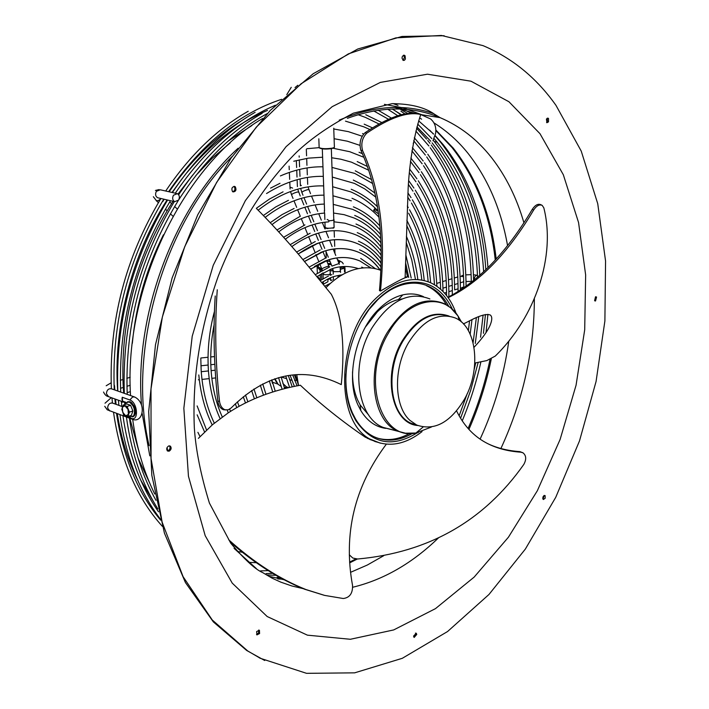 <?xml version="1.0" encoding="UTF-8"?>
<svg xmlns="http://www.w3.org/2000/svg" width="709" height="709" viewBox="0 0 709 709"><rect width="100%" height="100%" fill="white"/><g stroke="black" fill="none" stroke-linecap="round" stroke-linejoin="round"><path stroke-width="1.06" d="M409.962 420.393L416.706 425.046C434.422 431.143 450.304 422.599 464.342 399.415C481.331 370.001 477.033 327.017 455.249 317.969C438.384 311.96 422.777 320.255 408.428 342.872C393.114 368.866 394.133 406.487 409.962 420.393M393.016 429.893L383.418 427.509C356.813 417.761 349.874 364.391 371.879 328.081C389.746 300.563 409.084 290.858 429.902 298.959M368.84 415.217L360.145 404.945L357.673 400.106C354.083 391.873 352.382 382.426 352.55 371.755M365.374 327.079L377.356 311.818C384.065 305.428 391.084 301.352 398.414 299.57L402.251 298.897M385.669 428.378C375.424 426.889 367.129 420.951 360.81 410.546L358.098 405.238C345.132 377.924 355.643 330.385 379.723 308.273C387.087 301.272 394.78 296.805 402.801 294.882C410.201 293.189 417.096 293.792 423.503 296.672M377.206 438.065C387.646 441.042 398.369 439.562 409.368 433.624M446.342 304.755C441.299 295.848 434.732 289.529 426.632 285.807L428.422 286.25C436.859 290.141 443.621 296.814 448.717 306.279M412.168 433.598C398.848 441.095 386.113 442.132 373.962 436.717C366.58 433.172 360.429 427.27 355.528 419.001L352.524 413.134C347.552 401.852 345.363 388.78 345.957 373.935M360.952 321.735L368.813 309.78L377.8 299.694C386.325 291.638 395.214 286.489 404.458 284.265C413.028 282.297 421.013 282.962 428.422 286.25M416.954 432.995C392.21 448.044 371.791 443.852 355.688 420.419L352.621 414.437C337.032 382.036 349.617 325.032 378.402 298.79C387.087 290.575 396.136 285.337 405.566 283.068C426.623 279.275 442.256 288.031 452.466 309.354M456.047 313.245C450.738 298.409 442.256 288.235 430.602 282.74C413.498 275.686 395.826 280.383 377.587 296.805C335.144 334.249 333.647 425.613 373.448 440.688C389.285 447.485 405.495 444.454 422.05 431.595M298.533 385.563L296.761 374.707M326.105 287.553L329.313 284.406C337.378 276.997 345.824 272.026 354.651 269.509C363.868 266.974 372.553 267.249 380.715 270.315M376.39 441.946L367.138 438.197M376.124 441.84L374.644 441.388M296.53 380.618L294.395 374.839M338.025 277.432L337.998 276.634L339.708 276.324M116.081 404.343L115.532 399.176M328.099 285.55L328.063 284.451M327.957 281.641L327.886 279.506L330.598 278.734L330.66 280.489L330.571 277.804M325.271 231.488L324.811 231.595M324.722 231.604L324.279 231.657M335.57 258.129L335.02 258.182M331.963 249.276L331.449 249.338M328.356 240.44L327.859 240.493M328.896 240.316L328.435 240.431C339.496 238.667 349.767 240.005 359.25 244.454C367.696 248.487 374.928 254.602 380.937 262.773C374.556 254.097 366.819 247.76 357.735 243.772C344.707 238.233 330.713 238.321 315.762 244.038M332.548 249.143L332.06 249.267C342.084 247.689 351.416 248.903 360.039 252.909C367.98 256.676 374.76 262.436 380.37 270.191C374.467 262.038 367.297 256.109 358.869 252.377C347.002 247.317 334.267 247.344 320.663 252.448M310.905 268.968L328.48 259.831C339.186 256.401 349.67 256.8 359.95 261.001L371.064 268.011L359.95 261.001C352.435 257.748 344.352 256.773 335.72 258.103L336.199 257.979M164.125 199.247L162.84 201.453M173.067 201.321L169.185 207.391C136.279 262.055 120.902 320.814 123.047 383.658L123.588 392.157M178.588 200.106C179.918 197.262 179.51 195.117 177.374 193.672L173.448 195.241C172.119 198.086 172.517 200.23 174.653 201.684L178.588 200.106M441.042 142.819L439.483 140.914M437.214 142.137L434.378 141.649L433.199 140.231M473.541 278.096L473.594 280.365M463.766 285.647L463.615 278.398C461.984 231.356 449.674 190.863 426.694 156.919M114.787 389.968L114.574 386.272M272.486 383.463L271.582 379.962M314.486 266.433L325.263 260.956M370.949 267.993L359.968 261.009C349.236 256.41 337.741 256.374 325.458 260.903M452.289 294.909L452.324 289.405M378.198 211.362C375.371 209.616 373.856 209.306 373.652 210.413L378.544 213.888M122.249 397.253L121.966 399.327L122.56 401.117L122.249 397.253L129.818 399.956C137.608 402.313 139.106 421.66 131.271 418.319L123.72 415.545L123.614 414.207M126.167 402.42L122.56 401.117M123.127 413.241L123.72 415.545M127.531 401.755L130.102 401.711L131.661 402.694L134.311 406.417L135.144 408.783L135.41 413.391L134.816 415.173L133.398 416.502M128.896 416.13L130.27 416.919L133.717 415.864C135.561 410.156 134.019 405.513 129.082 401.923L125.688 402.969L124.988 404.511M133.815 416.369L132.512 416.901M126.778 403.935L130.598 405.309L132.902 411.016L131.387 415.314L127.904 416.458L124.102 415.057L121.797 409.368L123.295 405.052L126.778 403.935M123.295 405.052L127.106 406.425L130.598 405.309M127.106 406.425L129.419 412.142L132.902 411.016M129.419 412.142L127.904 416.458M122.302 407.285L122.701 412.292L125.759 415.837L128.418 414.384L128.019 409.368L124.952 405.814L122.302 407.285M487.96 267.621C484.22 218.895 469.331 177.95 443.293 144.769L435.016 135.437M433.545 133.93L418.647 120.867M408.224 113.741L399.867 109.018M154.766 494.022C143.847 472.141 136.482 447.273 132.689 419.418M130.536 395.551C123.517 287.446 184.384 163.628 262.622 118.492M266.495 574.919L275.925 575.327M462.233 420.854C470.2 401.764 476.421 382.08 480.906 361.812M486.028 332.672L487.916 314.309M539.983 133.691L563.318 174.724L578.562 222.537L585.643 274.915L584.703 329.8L576.054 385.271L560.092 439.509L537.342 490.743L508.433 537.2L474.144 577.108L435.477 608.632L393.672 629.938L350.335 639.279L307.405 635.158L267.178 616.529L232.224 583.108L205.185 535.667L188.452 476.262L183.844 408.278L192.219 336.226L213.249 265.281L245.385 200.603L286.082 146.657L332.175 106.669L380.325 82.412L427.465 74.206L470.989 81.207L508.938 101.742L539.983 133.691M555.989 105.375C536.58 77.928 512.261 58.023 483.051 45.642L441.379 35.45L395.923 37.852L348.42 53.857L301.041 83.804L256.25 127.168L216.653 182.355L184.695 246.767L162.37 316.95L151.008 388.904L151.052 458.546L162.131 522.161L183.099 576.692L212.283 620.02L247.725 650.959L260.292 658.289L306.536 673.328L354.651 672.841L402.295 658.306L447.565 631.533L488.962 594.488L525.325 549.112L555.75 497.301L579.528 440.838L596.074 381.477L604.892 320.955L605.566 261.072L597.749 203.758L581.229 151.088L555.989 105.375M259.423 630.248L259.6 633.527L256.942 634.901L256.649 631.551L259.423 630.248M416.263 633.217L416.759 634.44L414.189 637.418L413.56 636.106L416.263 633.217M545.115 495.6L545.186 498.232L543.36 499.517L542.757 498.436L543.067 496.725L544.069 495.511L545.115 495.6M596.553 297.044L595.542 300.953L594.948 300.944L595.622 296.761L596.553 297.044M548.544 118.545L548.509 121.859L546.905 122.728L546.435 119.006L548.048 118.137L548.544 118.545M405.087 55.772L405.406 59.007L404.449 60.274L403.208 60.425L402.012 58.147L402.26 56.702L403.465 55.293L405.087 55.772M235.353 186.892C236.611 189.977 235.84 191.652 233.031 191.909L232.481 191.527C231.223 188.443 232.003 186.777 234.812 186.511L235.353 186.892M170.39 446.138C171.702 448.053 171.277 449.736 169.123 451.199L167.475 450.986C166.163 449.072 166.588 447.388 168.751 445.926L170.39 446.138M167.377 450.906L168.051 450.791C170.142 449.409 170.594 447.742 169.407 445.81M264.705 660.496L246.688 650.472L213.374 621.935L185.412 582.523L164.426 533.133L151.832 475.384L148.686 411.601L155.493 344.689L172.127 277.928L197.811 214.659L231.143 157.956L270.315 110.365L313.227 73.709L357.779 49.001L401.985 36.469L444.153 35.734M256.534 634.555L258.563 633.048L258.679 630.044M413.808 637.063L415.749 634.014L415.501 633.057M543.005 499.189L544.237 495.44M595.516 296.805L594.603 300.669M546.595 122.533L547.419 121.691L547.259 118.173M402.969 60.292L404.52 57.411L403.554 55.258M232.809 191.793C235.007 190.677 235.485 188.966 234.227 186.653L233.899 186.387M440.626 289.219L440.502 285.541C438.915 250.419 430.186 219.657 414.304 193.247M446.537 291.036L446.342 283.733C444.72 245.474 435.034 212.159 417.282 183.799M452.324 289.228L452.138 281.943C450.507 240.661 439.899 204.883 420.34 174.627M458.067 287.429L457.899 280.161C456.259 235.955 444.782 197.793 423.477 165.676M334.258 147.516L331.963 148.571C325.954 149.395 321.753 149.191 319.36 147.959L319.121 147.747M327.487 221.961L328.551 221.89L329.348 220.809L327.141 219.409M324.447 213.072L324.35 210.502M334.081 226.712L334.099 227.367L332.858 227.89C327.912 228.564 325.325 228.254 325.103 226.951L324.935 222.263M334.019 219.701L334.063 221.82L345.017 223.211L355.333 226.57C365.188 230.877 373.723 237.639 380.946 246.847M328.099 228.502L325.91 227.943M333.567 228.121L334.178 227.297M325.05 227.545L327.124 228.626M333.345 227.749L332.521 228.156M330.066 261.515L326.787 261.018M338.884 263.119L339.753 261.639M328.24 264.572L331.325 264.59M322.214 269.987L318.545 268.41L319.989 269.969L320.051 271.556M333.124 270.572L330.155 270.687M343.723 266.513L343.316 267.94L340.435 269.34L344.414 268.232L344.539 272.07M345.115 272.052L344.973 267.701L343.794 266.513M317.348 273.266L317.109 266.868L318.146 266.212M320.158 274.445L320.371 280.064L317.464 276.253M317.109 266.868L318.545 268.41L318.447 266.974M319.989 269.969L322.134 270.359M321.771 279.559L321.549 273.594M330.164 270.767L333.008 270.909M344.414 268.232L344.973 267.701M284.061 386.999L287.278 387.974M288.297 387.46L286.542 386.901L282.847 383.489M293.03 374.955L293.083 376.195M296.265 380.148L294.607 380.511M280.959 386.157L278.185 384.411L275.012 378.739M276.528 382.364L274.622 378.863M334.364 146.524L334.4 147.437L332.282 148.154C325.883 149.032 321.407 148.81 318.855 147.499M298.205 253.937L318.066 243.143M304.56 261.391L321.682 252.041M405.123 277.503L406.505 276.891L405.14 277.201M362.609 150.645L360.854 150.237C378.243 188.638 384.438 235.432 379.457 290.61L380.449 291.044C386.015 235.92 380.068 189.117 362.609 150.645C360.801 143.803 362.166 137.989 366.695 133.212L364.931 132.805C388.169 117.153 406.195 110.914 419.028 114.087L421.713 114.734M487.943 443.754C497.275 448.177 507.91 450.791 519.848 451.624L522.799 452.723M522.941 452.794L523.02 452.838C526.282 455.541 526.548 459.405 523.809 464.43C483.937 521.053 428.537 552.577 357.62 559.002L352.79 558.045L349.28 554.775M456.569 410.883C463.509 425.143 473.169 435.68 485.541 442.487C495.662 448.044 507.449 451.279 520.92 452.2L519.848 451.624M523.02 452.847L520.92 452.2M432.96 140.799L435.645 133.212C436.398 127.319 434.741 122.586 430.682 119.006L420.712 114.521C407.888 111.322 389.879 117.552 366.695 133.212M407.303 277.077L405.114 277.777C401.347 279.213 393.132 283.635 380.449 291.044M360.854 150.237C359.038 143.386 360.394 137.573 364.931 132.805M448.177 297.683C479.461 282.545 507.945 253.326 533.638 210.024C536.491 205.761 539.336 204.201 542.172 205.362L543.812 207.799C556.033 255.834 535.632 316.808 495.254 356.086L486.817 360.589L474.817 363.017M533.638 210.024L532.282 209.35C506.855 252.049 478.717 281.358 447.875 297.275M532.282 209.35C535.144 205.069 537.989 203.518 540.816 204.688L542.172 205.362M198.378 438.366L212.532 424.664L228.174 412.895C248.717 399.424 272.779 390.207 300.359 385.226C320.362 403.997 342.013 421.323 365.303 437.205L380.343 443.178M228.715 539.806C253.769 562.397 279.506 578.969 305.925 589.534L324.642 595.4L343.289 598.52C349.732 597.669 352.816 593.3 352.533 585.404C343.147 533.886 354.42 486.808 386.334 444.18M324.173 595.285L304.666 589.232C279.098 579.049 254.159 563.203 229.84 541.703M256.348 208.375C269.819 221.89 283.99 237.338 298.879 254.717L331.316 294.288C341.915 314.725 345.239 344.831 341.277 384.606C302.69 365.649 265.972 373.439 231.107 407.994L228.201 409.837L224.992 409.775C221.979 408.446 220.144 405.601 219.498 401.241L217.84 401.17C213.914 365.507 213.037 330.447 215.217 295.981M217.264 289.777C214.641 326.131 215.385 363.283 219.498 401.241M225.648 409.953L223.344 409.705C220.322 408.375 218.487 405.53 217.84 401.17M417.043 425.205L411.167 423.291C389.959 414.623 385.031 371.064 402.801 341.313C416.617 319.431 431.816 311.003 448.407 316.001M449.178 316.117C432.224 310.099 416.546 318.403 402.154 341.02C381.796 374.769 391.652 423.849 417.761 425.515M431.391 427.031L415.899 433.031C380.228 441.299 361.103 377.968 388.39 333.23C407.338 298.906 442.496 291.567 458.014 316.001L461.541 322.072M459.148 320.202L458.014 316.001L450.64 307.75L444.242 303.638C423.814 295.671 404.786 305.357 387.167 332.689C365.472 368.742 372.128 421.598 398.219 431.196C404.511 433.873 411.176 434.342 418.213 432.596M460.983 321.602L458.165 316.542M298.4 384.987L295.228 374.786M326.043 287.473L326.503 287.136M295.981 378.863L294.581 374.831M332.805 268.693L333.141 270.732L334.054 271.707L339.514 271.6L340.515 270.537M339.053 263.526L332.069 266.07M109.744 410.963L107.6 408.056C108.007 404.272 109.727 402.632 112.775 403.146L122.524 406.682M115.709 404.21L115.992 403.572M328.949 266.327L327.647 266.362C324.013 267.577 322.099 268.507 321.895 269.154L322.311 270.271M293.03 198.449L291.594 194.94C291.727 194.106 293.615 193.132 297.284 192.006L298.657 192.139M322.914 272.797L323.012 273.577C323.18 274.764 325.307 275.057 329.401 274.445L330.421 273.364M303.009 195.25L301.91 192.573C302.052 191.74 303.939 190.765 307.582 189.649L308.929 189.773M301.352 185.598L300.332 184.792L300.093 178.987M153.339 196.712L156.432 200.691L158.231 200.612L160.588 199.034M158.532 197.953L157.584 197.731C155.448 196.287 155.041 194.16 156.361 191.35L160.287 189.79L176.408 193.451M295.006 87.588L297.851 85.266M114.548 385.793L114.034 384.703M111.136 382.807L106.19 385.758M460.38 288.04L463.234 288.138M108.601 396.685L106.394 393.743C106.793 389.95 108.521 388.319 111.57 388.833L134.214 396.854M131.271 418.319L132.353 419.285C143.121 423.769 146.79 403.022 134.728 397.04L132.672 396.925L129.818 399.956M107.334 409.829L132.946 419.48M435.84 130.545L452.032 147.552C475.978 178.065 490.38 215.563 495.254 260.043M398.041 105.411L393.132 103.603M238.162 148.199C175.407 205.176 134.249 312.722 141.463 404.467M142.217 413.595L149.794 455.869M490.008 359.534C485.071 383.33 477.769 406.31 468.091 428.475M355.803 558.949L349.599 562.113M279.789 577.525L277.068 577.365M496.194 259.015C491.177 215.173 476.865 178.207 453.228 148.092L435.831 130.013M421.607 119.183L419.586 117.88M412.115 113.52L399.105 107.476M278.123 577.525L280.002 577.64M349.643 562.884L357.292 559.02M468.924 429.397C478.859 406.744 486.312 383.25 491.293 358.914M268.693 576.204L283.804 579.705M350.53 572.34L367.324 565.029L383.684 555.723M480.108 439.128C494.412 407.941 503.966 375.327 508.77 341.313M507.555 245.553C501.112 209.474 487.978 178.792 468.144 153.498C458.182 141.091 446.759 130.873 433.873 122.834M347.383 118.35C380.955 106.12 411.849 105.889 440.076 117.641C460.106 126.149 477.237 139.46 491.479 157.558C505.854 176.027 516.666 197.749 523.907 222.723M534.364 298.48C534.249 350.343 523.091 400.355 500.9 448.522M438.517 537.847C412.213 563.301 383.613 579.767 352.719 587.256M303.124 588.63L291.851 585.971L280.817 582.142L272.212 578.225L262.693 572.606C255.213 569.362 244.578 559.578 230.788 543.254L209.421 503.098C200.851 475.225 195.817 450.171 194.337 427.926C192.174 377.8 200.16 327.186 218.301 276.085C238.002 225.834 264.147 184.5 296.725 152.098C311.508 138.131 330.367 125.165 353.295 113.201L392.21 103.647C410.768 103.833 424.877 107.369 434.537 114.246L440.076 117.641L421.802 114.752M415.74 113.644L394.895 107.44M256.366 568.609L234.05 548.341M167.758 450.871L167.049 447.539M384.384 104.347L403.182 107.874L421.917 114.769M433.279 113.52C404.227 103.611 372.872 105.818 339.212 120.149M232.18 156.467C163.487 224.088 126.769 351.912 149.12 445.686M277.751 578.925L280.365 579.093M474.241 279.949L474.197 279.346C474.534 276.519 475.615 275.198 477.449 275.402L477.467 275.411M463.713 281.845L462.108 282.235M460.052 276.262L463.553 276.687M115.576 399.646L115.31 399.105M292.595 188.098L289.999 187.123L289.786 182.062M332.556 220.419L333.868 219.852M332.592 220.428L329.331 220.818M338.485 262.135L339.514 261.045L337.466 259.645M327.78 263.464L330.89 263.526M338.698 262.649L339.762 261.134M328.01 264.005L331.103 264.04M330.438 269.287L332.911 269.181M340.267 267.984L343.271 266.549L343.316 267.94M291.718 380.308L289.44 379.59M286.409 378.633L281.11 376.966L284.69 388.612M319.245 264.023L318.669 265.29C317.464 266.531 318.447 267.585 321.611 268.454M417.202 425.276L411.167 423.291L416.706 425.046M383.418 427.509L405.433 433.199L415.899 433.031L423.096 427.048M398.414 299.57L402.801 294.882M360.145 404.945L360.81 410.546M404.458 284.265L405.566 283.068M355.528 419.001L355.688 420.419M369.903 439.509L373.448 440.688M289.618 387.424L285.7 375.965M288.297 375.531L292.241 386.839M321.966 282.43C328.622 278.672 330.421 276.661 342.234 274.8M331.821 274.658L330.093 275.314M328.551 275.961L320.371 280.463M294.403 386.387L290.087 375.274M292.728 374.981L297.089 385.847M324.97 286.152L330.527 283.299M332.237 279.966L330.731 280.525M327.638 281.881L323.384 284.185L323.304 281.562M333.159 271.334L333.265 274.153M333.354 276.767L333.452 279.55M340.054 266.859L340.568 272.433M340.657 275.048L340.674 275.721M315.514 274.534L329.782 266.868M363.513 267.905L361.732 267.089M317.127 276.492L331.901 268.755C340.426 265.786 349.262 265.733 358.417 268.605M278.557 377.649L282.12 389.276M198.812 374.946C200.558 393.584 205.016 410.245 212.204 424.939M200.807 358.444L201.161 370.523C202.526 390.242 206.904 407.79 214.313 423.167M407.471 276.661L405.468 267.683M378.943 217.131C371.099 208.836 362.122 202.552 351.992 198.272M265.157 217.379C284.601 202.473 304.214 195.072 323.995 195.17M332.964 195.799L351.38 200.842M263.358 215.509L275.73 206.939L288.457 200.328M332.654 186.742L350.645 191.838C360.899 196.216 370.071 202.641 378.172 211.122M405.628 262.871L408.703 277.423M256.445 208.233L269.553 198.999L283.059 191.847M411.211 278.034L405.876 255.01M377.534 206.851C369.752 199.22 360.978 193.353 351.23 189.268M258.138 210.183C279.825 193.318 301.662 185.226 323.659 185.909M197.12 405.92L206.567 430.026M204.555 431.967L197.146 414.836M460.584 418.275L470.563 390.712L478.203 362.352M483.432 333.336L485.452 314.495M155.989 500.341C142.695 476.918 133.85 449.541 129.437 418.213M157.841 508.911C141.782 483.352 131.307 452.75 126.424 417.105M125.05 404.307L124.935 402.996M459.131 415.802L467.204 393.717M474.215 369.3L475.748 362.831M480.56 337.236L483.104 315.062M266.132 573.554L272.628 573.368M475.269 343.44L478.761 316.622M158.532 511.827C140.347 485.931 128.489 453.928 122.958 415.828M121.833 406.425L121.345 401.276M118.447 400.656L118.873 405.353M119.954 414.721C125.892 456.764 139.354 491.532 160.34 519.023M473.089 342.66L476.368 317.641M260.522 570.896L268.188 570.63M470.173 334.152L471.981 319.662M160.642 520.158C137.821 492.959 123.118 457.394 116.533 413.462M115.399 404.095L114.902 398.954M112.421 402.73L111.951 402.774L112.368 402.987M107.201 409.749L104.728 406.292M162.388 526.379C136.748 497.957 120.468 459.946 113.529 412.354M112.447 403.013L112.013 398.343M468.374 330.607L469.562 320.822M208.357 369.619C209.563 387.788 213.48 404.103 220.091 418.594M214.233 324.119C211.193 339.531 210.13 354.642 211.034 369.469C212.204 387.105 215.953 402.942 222.289 416.972M379.829 225.834C372.207 217.433 363.389 211.105 353.374 206.842M271.99 224.593C289.228 211.459 306.669 204.617 324.314 204.059M333.265 204.378L352.745 209.412C363.168 213.914 372.305 220.8 380.166 230.079M208.34 369.345C207.214 350.104 209.288 330.624 214.57 310.905M270.226 222.715L281.987 214.65L294.084 208.464M321.824 268.986L319.608 263.553M318.66 261.222L315.93 254.549M314.982 252.227L312.261 245.562M311.313 243.24L308.601 236.584M307.653 234.262L304.941 227.624M303.993 225.302L301.29 218.673M300.332 216.342L297.638 209.74M296.681 207.391L293.996 200.807M290.539 191.545L291.505 194.7M297.727 189.223L300.244 196.012M329.233 267.08L326.565 260.487M325.626 258.173L322.941 251.598M321.992 249.276L319.316 242.717M318.359 240.395L315.7 233.864M314.734 231.506L312.075 225.001M311.109 222.626L308.459 216.139M307.484 213.755L304.843 207.276M303.86 204.883L301.228 198.423M330.474 275.154L329.915 269.482M323.198 278.699L323.029 274.188M215.049 370.222L211.114 370.647M208.446 370.931L201.241 371.711M215.554 377.932L211.84 378.34M209.182 378.624L201.976 379.412M199.309 379.705L198.369 379.802M243.276 396.783L245.482 402.934M245.491 395.01L247.875 401.773M381.008 250.844C374.334 242.655 366.411 236.576 357.239 232.605M291.842 246.59C314.672 230.381 336.252 226.57 356.556 235.166C366.03 239.323 374.184 245.934 381.025 254.992M290.158 244.667L310.17 233.199M304.001 197.678L306.625 204.103M307.609 206.514L310.232 212.948M311.216 215.359L313.848 221.802M314.831 224.204L317.464 230.664M318.438 233.048L321.088 239.518M322.054 241.893L324.704 248.38M325.67 250.747L328.32 257.243M329.286 259.6L331.945 266.114M308.025 186.963L310.515 193.663M311.535 196.163L314.114 202.482M315.133 204.972L317.721 211.3M318.74 213.79L321.328 220.127M322.338 222.608L324.935 228.954M325.945 231.435L328.542 237.79M329.552 240.254L332.149 246.626M333.159 249.098L335.765 255.47M336.775 257.943L339.354 264.333M300.776 188.824L301.821 192.334M300.377 185.838L300.341 185.271M299.145 155.9L299.198 157.185M299.304 159.871L299.588 166.775M299.703 169.451L299.987 176.319M306.315 149.236L306.572 155.785M306.678 158.462L306.953 165.339M307.059 168.015L307.334 174.866M307.44 177.525L307.706 184.349M332.317 177.082L354.491 183.409L364.763 188.913L375.814 197.155M406.239 242.336L411.814 260.106L415.385 279.045M270.581 188.124L280.011 183.303M417.849 279.576C415.891 264.067 412.08 249.639 406.399 236.301M374.972 193.078L364.559 185.74L353.286 180.059M266.54 193.539C285.63 181.646 304.551 175.921 323.304 176.364M197.9 432.33L200.027 436.593M424.257 280.569C421.944 258.351 416.139 238.277 406.851 220.339M371.631 179.643L355.28 170.825M280.383 175.938C294.847 169.619 309.035 166.571 322.958 166.801M331.98 167.413L354.73 173.413L372.695 183.551M406.7 225.453C414.605 241.893 419.648 260.088 421.82 280.055M169.726 201.905L171.56 203.634M174.609 206.487L177.153 208.88M156.14 200.55L158.391 202.65M162.84 206.78L163.283 207.196M165.392 209.155L167.12 210.768M170.364 213.781L172.961 216.201M158.816 198.015L174.653 201.684M155.431 190.446L159.091 189.578M127.221 394.372C124.704 325.227 141.703 260.637 178.216 200.62M178.89 199.557C204.263 160.42 233.704 131.768 267.196 113.6M485.833 269.695C482.581 219.533 467.63 177.215 440.971 142.731M439.864 141.375L434.927 135.676M433.483 134.107L429.601 130.11M120.716 392.068C118.128 323.924 134.71 260.141 170.461 200.718M175.291 193.194C204.343 150.565 237.728 121.248 275.438 105.224M479.771 275.269C477.494 222.369 462.348 177.817 434.316 141.596M431.825 138.601L417.698 124.084M405.22 114.122L400.931 111.216M477.538 277.201C475.482 223.752 460.354 178.978 432.127 142.881M430.762 141.242L416.927 126.858M401.622 114.814L392.201 109.009M117.818 391.049C115.443 323.029 132.034 259.361 167.581 200.044M172.376 192.538C196.393 156.769 223.973 130.031 255.125 112.323M114.264 389.79C111.605 321.877 128.116 258.342 163.797 199.167M168.618 191.687C201.436 144.033 239.11 113.245 281.65 99.304M473.603 280.463C472.407 227.456 458.298 182.31 431.276 145.017M429.946 143.28L427.713 140.471M426.579 139.097L416.573 128.196M401.126 114.929L394.576 110.365M471.334 282.244C470.386 229.565 456.676 184.721 430.212 147.729M428.892 145.974L415.846 131.059M397.864 115.762L387.752 109.23M111.375 388.745C108.929 320.973 125.449 257.562 160.916 198.502M165.711 191.022C189.631 155.475 217.131 128.887 248.212 111.26M291.239 87.322L286.791 94.634M241.414 120.849C214.393 137.422 190.296 161.067 169.123 191.802M373.758 110.95L388.328 119.174M413.684 140.772L425.382 155.085M117.676 390.996C113.05 327.177 131.723 254.735 167.085 199.929M172.03 192.458L182.55 178.074M187.105 172.402C211.672 143.138 238.481 122.48 267.523 110.418M466.07 286.161L466.07 285.798C465.618 234.732 452.847 190.845 427.74 154.137M426.428 152.329L414.304 137.741M391.244 117.995L378.198 110.241M464.014 323.508L463.908 324.403M256.392 562.716L248.513 562.326M153.702 501.999L140.737 480.126M463.766 285.816L463.775 287.774M138.016 480.879C128.107 460.992 121.212 438.614 117.34 413.755M272.717 391.997L269.314 380.866M309.284 267.018L325.068 258.377M375.584 268.764L360.677 258.457M271.795 379.882L275.252 391.226M200.922 365.791L208.136 365.029M210.812 364.736L214.747 364.32M200.869 358.001L208.038 357.247M210.733 356.964L214.437 356.574M120.539 388.284L123.251 387.442M126.911 386.308L130.208 385.279M120.326 380.308L122.879 379.528M126.822 378.322L130.19 377.294M331.652 157.752L340.869 159.224L351.522 162.193L368.751 170.266M408.641 213.205C419.489 233.367 426.003 256.215 428.183 281.757M430.629 282.749C428.475 255.47 421.447 231.152 409.545 209.802M408.242 207.56L407.321 206.027M367.457 166.509L357.194 161.555M293.765 161.235L308.335 158.151L322.613 157.221M458.067 288.793L454.637 289.866M452.324 290.593L448.868 291.683M446.546 292.409L444.49 293.056M436.904 286.312C435.237 253.574 427.057 224.735 412.354 199.778M411.043 197.66L407.897 192.875M362.405 153.702L359.046 152.258M306.9 148.722L318.997 147.658M333.133 148.27L349.75 151.717L363.93 157.292M407.693 197.005L410.121 200.842M411.424 203.013C424.966 226.676 432.65 253.919 434.475 284.743M414.295 141.437L413.196 143.298M377.153 204.476L376.399 205.761M375.07 208.021L374.042 209.758M441.742 142.908L441.033 142.793M483.635 271.769C480.383 217.796 463.819 173.324 433.935 138.361M124.323 393.344C122.019 325.085 138.672 261.169 174.29 201.604M178.65 194.745C202.836 158.426 230.655 131.307 262.1 113.396M125.768 402.863L108.096 396.508C106.279 396.154 104.755 394.665 103.532 392.024M134.453 415.616L133.717 415.864M404.458 55.284L403.811 55.196M234.812 186.511L234.138 186.37M260.292 658.289L259.264 657.801M475.402 275.003L476.971 275.296M466.008 281.517L471.317 281.376M474.995 274.95L473.426 274.773M471.113 274.64L465.786 274.87M463.491 275.225L461.834 275.633M433.74 284.318L434.44 284.105M436.744 283.405L440.333 282.306M442.638 281.597L446.191 280.507M448.487 279.807L451.996 278.726M454.292 278.025L457.766 276.962M442.93 288.191L446.457 287.092M448.762 286.383L452.245 285.293M454.549 284.584L457.996 283.511M460.292 282.802L463.704 281.739M408.384 184.411L413.001 191.164M443.019 291.479C442.248 252.785 432.995 219.001 415.261 190.136M413.95 188.107L408.65 180.591M334.099 138.707L347.313 141.188L359.906 145.363M130.367 391.643L127.141 392.653M111.286 397.652L105.029 403.208M123.162 401.923L121.452 402.473M123.614 392.467L123.667 393.123M458.067 287.597L458.076 291.496M149.679 483.015L138.078 458.156M124.864 404.547L124.607 402.446M129.844 418.363L140.054 455.559M237.4 551.398L242.593 552.338M460.38 290.034L460.371 287.579C459.884 239.314 447.928 197.731 424.505 162.831M423.193 160.978L412.416 147.667M381.495 122.409L365.764 114.725M195.773 175.637L212.523 157.974L230.248 142.837M358.187 114.743L365.33 117.366L378.792 123.871M411.894 150.849L422.165 163.797M251.899 125.528L228.263 141.011M192.866 174.848L178.012 194.053M289.671 179.368L289.369 172.429M289.254 169.726L289.095 166.128M297.417 186.618L297.133 179.749M297.018 177.082L296.734 170.195M296.619 167.51L296.335 160.597M290.114 188.975L290.016 187.61M333.771 128.976L348.27 131.617L362.148 136.217M409.288 172.606L415.97 181.805M448.859 296.761L448.859 291.195C448.327 248.797 438.127 212 418.266 180.804M416.945 178.845L409.616 169.026M363.655 134.01L362.547 133.558M446.537 291.213L446.546 295.697M345.478 121.142L363.735 126.796L369.717 129.446M410.44 161.439L419.028 172.695M163.416 234.785C146.293 269.039 135.933 305.216 132.326 343.333M454.637 289.378C454.123 244.002 443.028 204.777 421.341 171.711M420.029 169.814L410.857 158.072M372.26 127.771L364.187 124.164M463.775 287.048L461.914 287.508M333.558 213.046L344.095 214.659L354.066 217.991C364.24 222.404 373.102 229.264 380.671 238.552M331.333 148.686L333.797 219.914M322.311 148.89L324.562 210.795M324.642 213.09L324.873 219.506M333.842 219.914L334.099 227.367M380.83 242.673C373.803 234.333 365.525 228.112 355.998 224.017M236.771 407.604L235.308 403.829M283.609 237.293L304.932 224.904M239.11 406.284L237.418 401.861M285.319 239.208C299.553 228.537 313.963 222.759 328.551 221.89M334.169 230.753L334.391 237.116M334.48 239.748L334.71 246.271M334.799 248.886L334.958 253.503M325.192 228.068L325.218 228.91M326.043 251.668L326.273 257.934M339.505 262.693L339.744 261.063L337.706 259.716M343.262 263.899L342.367 262.427L339.638 260.832M344.68 268.011L344.813 272.061M288.492 387.531L286.755 387.912M286.542 386.901L288.785 387.619M284.584 387.265L284.105 387.114M280.941 386.104L280.436 385.944M272.345 382.169L277.848 384.074M230.567 411.353L229.654 409.164M278.708 231.87C293.81 220.437 309.133 214.171 324.669 213.063M228.298 412.815L227.146 410.041M276.971 229.973L299.57 216.662M380.449 234.342C373.102 225.923 364.523 219.622 354.713 215.421M318.828 138.804L319.121 146.86M333.744 128.196L334.4 147.437M254.389 398.804L251.624 390.526M359.206 244.445C367.617 248.469 374.857 254.655 380.937 262.995M296.61 252.076L315.266 241.539M381.008 258.865C374.724 250.906 367.2 245.03 358.435 241.211M298.276 254.008C319.289 239.243 339.106 235.831 357.735 243.772M253.946 388.984L256.835 397.767M263.473 395.17L260.318 385.182M360.004 252.9C367.794 256.605 374.512 262.339 380.148 270.102M302.982 259.529L320.229 249.94M380.839 266.761C374.972 259.104 367.882 253.459 359.578 249.825M304.631 261.47L323.703 251.341C335.774 247.361 347.49 247.716 358.869 252.377M262.729 383.906L265.964 394.266M420.712 114.521C412.886 138.689 409.253 167.244 408.162 188.027L405.114 277.777M474.037 347.313C482.891 337.812 488.412 330.022 490.601 323.951C492.268 319.449 492.143 316.453 490.238 314.982C482.545 312.421 467.116 322.675 463.367 323.827M304.666 589.232L305.925 589.534M298.879 254.726L331.316 294.288M223.344 409.705L224.992 409.775"/></g></svg>
